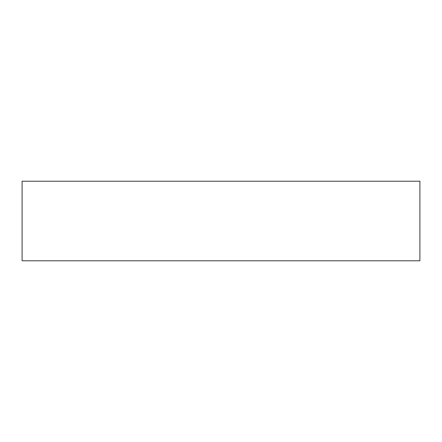 <?xml version="1.0" encoding="UTF-8"?>
<svg xmlns="http://www.w3.org/2000/svg" width="442" height="442" viewBox="0 0 442 442"><rect width="100%" height="100%" fill="white"/><g stroke="black" fill="none" stroke-linecap="round" stroke-linejoin="round"><path stroke-width="0.66" d="M22.1 181.22L22.1 260.78L419.9 260.78L419.9 181.22L22.1 181.22L22.1 260.78L419.9 260.78L419.9 181.22L22.1 181.22"/></g></svg>
